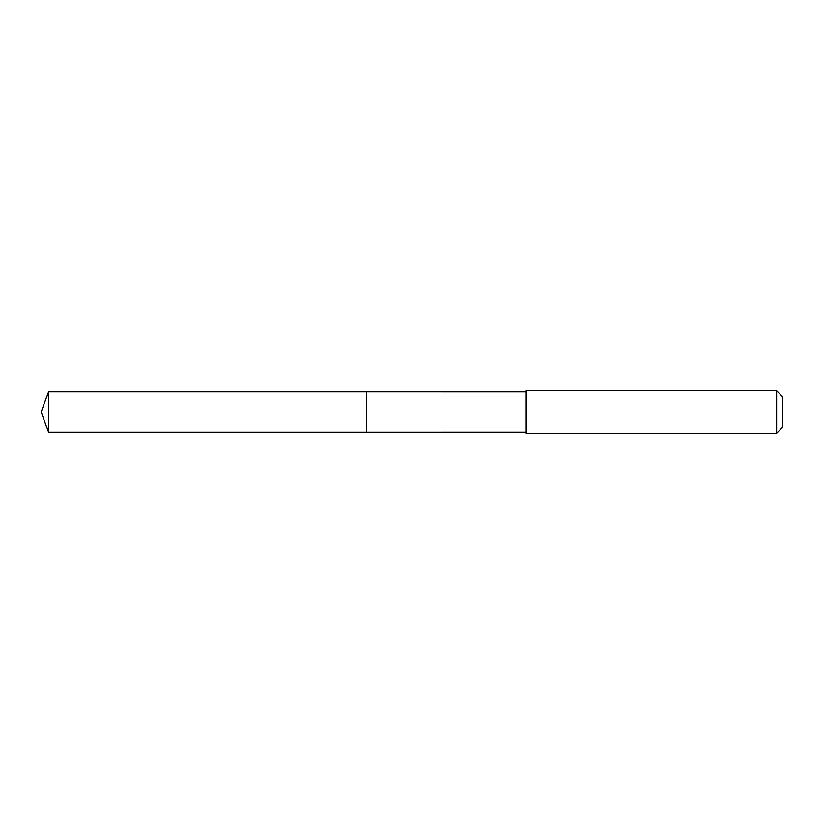 <?xml version="1.0" encoding="UTF-8"?>
<svg xmlns="http://www.w3.org/2000/svg" width="824" height="824" viewBox="0 0 824 824"><rect width="100%" height="100%" fill="white"/><g stroke="black" fill="none" stroke-linecap="round" stroke-linejoin="round"><path stroke-width="1.24" d="M366.361 402.246L366.361 391.678L48.595 391.678L48.595 432.322L366.361 432.322L366.361 391.678L526.093 391.688L526.093 432.312L366.361 432.322L366.361 402.246M526.093 390.607L526.093 433.393L776.62 433.393L776.62 390.607L526.093 390.607L526.093 391.688M776.62 390.607L782.8 396.787L782.8 427.213L776.62 433.393M366.361 432.322L48.595 432.322L41.2 412L48.595 432.322M41.2 412L48.595 391.678M526.093 432.312L526.093 433.393"/></g></svg>
